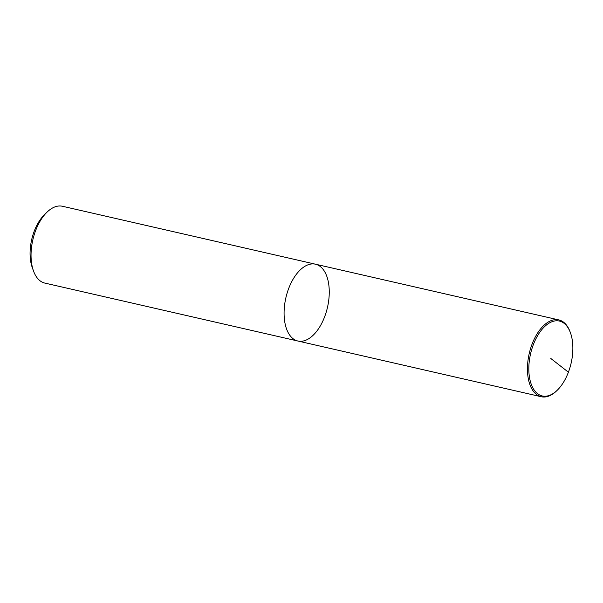 <?xml version="1.0" encoding="UTF-8"?>
<svg xmlns="http://www.w3.org/2000/svg" width="603" height="603" viewBox="0 0 603 603"><rect width="100%" height="100%" fill="white"/><g stroke="black" fill="none" stroke-linecap="round" stroke-linejoin="round"><path stroke-width="0.9" d="M62.433 206.271A39.406 21.346 102.9 0 0 46.944 212.233A39.406 21.346 102.9 0 0 35.615 230.64A39.406 21.346 102.9 0 0 33.497 270.973A39.406 21.346 102.9 0 0 44.826 283.086M46.944 212.241L44.381 214.743A35.464 19.213 102.9 0 0 34.19 231.303A35.464 19.213 102.9 0 0 32.283 267.604L33.497 270.981M62.426 206.264L315.467 264.197A39.406 21.346 102.9 0 0 288.656 288.566A39.406 21.346 102.9 0 0 297.874 341.019A39.406 21.346 102.9 0 0 327.474 307.387A39.406 21.346 102.9 0 0 315.475 264.197A39.406 21.346 102.9 0 0 288.656 288.566A39.406 21.346 102.9 0 0 297.874 341.019L44.833 283.086M570.468 332.864A38.419 20.811 102.9 0 0 533.278 344.818A38.419 20.811 102.9 0 0 532.811 387.789A38.419 20.811 102.9 0 0 557.353 390.141A38.419 20.811 102.9 0 0 570.468 332.864L570.167 332.019A39.406 21.346 102.9 0 0 558.83 319.914A39.406 21.346 102.9 0 0 532.019 344.283A39.406 21.346 102.9 0 0 541.23 396.729A39.406 21.346 102.9 0 0 556.712 390.767M550.841 358.506L568.403 372.194M297.882 341.019L541.238 396.736M315.467 264.197L558.823 319.914M556.72 390.759L557.36 390.133"/></g></svg>
